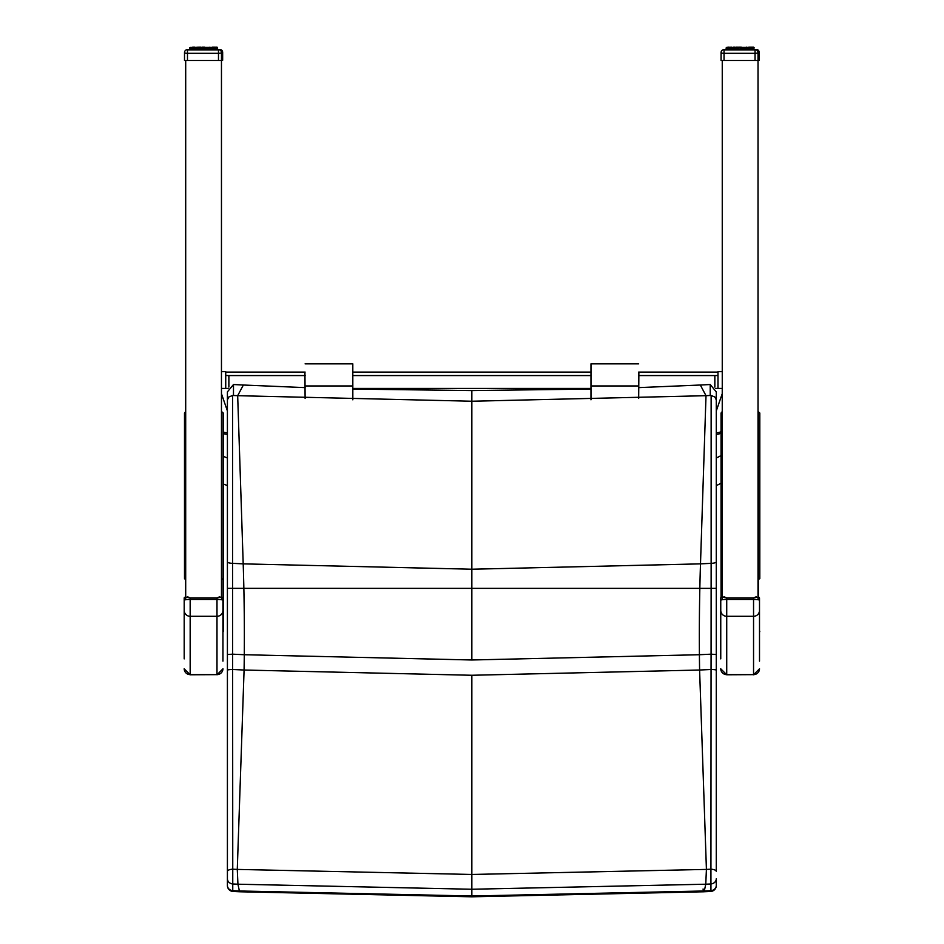 <?xml version="1.0" encoding="UTF-8"?>
<svg xmlns="http://www.w3.org/2000/svg" width="944" height="944" viewBox="0 0 944 944"><rect width="100%" height="100%" fill="white"/><g stroke="black" fill="none" stroke-linecap="round" stroke-linejoin="round"><path stroke-width="1.42" d="M717.983 375.511L714.844 375.57L714.844 387.099M225.734 375.511L228.873 375.57L228.873 387.064M221.462 371.653L225.734 371.653L225.734 388.432M722.254 371.653L717.983 371.653L717.983 388.432M716.272 561.869A5.959 1.499 180 0 1 711.139 563.344L711.127 588.36L716.272 588.336L716.272 399.796L714.809 396.952L711.139 395.512L711.139 563.344A4916.836 4874.71 -87.8 0 1 700.495 563.863L471.847 569.22L243.198 563.863A4916.836 4874.71 87.8 0 1 232.554 563.344L232.554 395.512L228.873 396.952L227.41 399.796L227.41 588.336L232.566 588.36L232.554 563.344A5.959 1.499 0 0 1 227.41 561.869M716.272 399.796L716.272 391.878L710.207 384.527L710.218 395.489A6.077 5.829 -29.1 0 1 711.139 395.512M638.675 387.618L700.33 385.022A4738.196 4697.604 -87.8 0 0 709.499 384.562A5.947 1.44 178.9 0 1 710.207 384.527M710.218 395.489A4748.65 4707.964 -87.8 0 1 706.006 395.689L471.847 401.235L237.676 395.689A4748.65 4707.964 87.8 0 1 233.475 395.489L233.487 384.527L227.41 391.878L227.41 399.796M232.554 395.512A6.077 5.829 29.1 0 1 233.475 395.489M233.487 384.527A5.947 1.44 -178.9 0 1 234.195 384.562A4738.196 4697.604 87.8 0 0 243.351 385.022L305.136 387.618M716.272 654.522L716.272 588.336L716.272 670.205L716.272 654.522L711.08 654.168L711.127 588.36L227.41 588.336L227.41 871.43A5.959 2.23 -0 0 1 232.755 869.212L232.566 588.36L243.859 588.372A296.44 38.692 90 0 0 243.198 563.863L237.676 395.689L243.351 385.022M590.968 389.07L471.847 390.568L352.832 389.07M716.272 885.507A5.959 5.204 180 0 1 710.938 890.676A5.959 0.779 87.4 0 1 710.584 891.466A5.959 0.779 87.4 0 1 710.572 891.466A5.959 5.959 0 0 0 716.272 885.507L716.272 878.805A5.959 5.204 180 0 1 710.938 883.973L710.938 890.676A5243.495 5198.573 -87.8 0 1 704.307 890.983A5.959 0.779 87.4 0 1 703.953 891.761A5.959 0.779 87.4 0 1 703.905 891.761L703.87 891.773A5.959 0.779 -92.5 0 0 704.212 890.983L471.847 896.009L239.469 890.983A5.959 0.779 92.5 0 0 239.823 891.773L471.847 896.8L471.847 889.248L705.758 884.209A5236.675 5191.811 92.2 0 0 710.938 883.973L710.938 869.212A5221.866 5177.132 -87.8 0 1 706.419 869.412L471.847 874.463L237.274 869.412A5221.866 5177.132 87.8 0 1 232.755 869.212L232.755 883.973A5236.675 5191.811 -92.2 0 0 237.935 884.209L471.847 889.248L471.847 675.267L699.598 670.028A5022.93 4979.895 92.2 0 0 711.056 669.473L710.938 869.212A5.959 2.23 180 0 1 716.272 871.43L716.272 670.205A5.959 0.732 180 0 0 711.056 669.473L711.08 654.168A5007.649 4964.756 -87.8 0 1 699.41 654.723L471.847 659.986L244.284 654.723A5007.649 4964.756 87.8 0 1 232.613 654.168L227.41 654.522M703.079 888.977A5.959 0.779 -92.5 0 0 703.87 891.773L471.847 896.8M227.41 670.205A5.959 0.732 -0 0 1 232.637 669.473A5022.93 4979.895 -92.2 0 0 244.083 670.028L237.274 869.412L237.935 884.209L239.387 890.983A5243.495 5198.573 87.8 0 1 232.755 890.676A5.959 5.204 180 0 1 227.41 885.507A5.959 5.959 0 0 0 233.097 891.466A5.959 0.779 -87.4 0 1 233.097 891.466A5.959 0.779 -87.4 0 1 232.755 890.676L232.755 883.973A5.959 5.204 0 0 1 227.41 878.805L227.41 885.507M227.41 871.43L227.41 878.805M704.307 890.983L705.758 884.209L706.419 869.412L699.598 670.028A238.95 31.187 -90 0 1 699.41 654.723A296.428 38.692 -90 0 1 699.834 588.372L243.859 588.372A296.428 38.692 90 0 1 244.284 654.723A238.95 31.187 90 0 1 244.083 670.028L471.847 675.267M711.127 588.36L699.834 588.372A296.44 38.692 -90 0 1 700.495 563.863L706.006 395.689L700.33 385.022M221.462 579.887L223.244 578.554L223.244 631.324L223.244 456.306L227.41 458.005M227.41 410.959L221.451 393.683M722.243 411.525L722.243 393.683L716.272 410.959M716.272 458.005L721.051 455.633L721.051 597.41L721.051 578.554L722.254 579.864M715.576 388.432L722.243 388.432L722.243 393.683M221.462 388.432L228.106 388.432M352.832 388.432L590.968 388.432M187.36 596.714L187.042 597.34L190.169 597.977L187.419 596.714M184.198 658.888L184.198 610.402L184.198 658.888M219.74 596.714L216.99 597.977L220.105 597.34A5.959 0.838 0 0 1 222.949 598.048L222.949 661.13M219.799 596.714L220.105 597.34M184.198 600.29L184.198 610.402A5.959 5.9 180 0 0 190.169 616.302L190.169 599.452A5.959 0.838 180 0 0 184.198 600.29L184.198 598.048A5.959 0.838 0 0 1 187.042 597.34M723.918 596.714L723.6 597.34L726.727 597.977L723.977 596.714M720.756 658.888L720.756 610.402L720.756 658.888M756.297 596.714L753.548 597.977L756.663 597.34A5.959 0.838 0 0 1 759.507 598.048L759.507 661.13M756.356 596.714L756.663 597.34M720.756 600.29L720.756 610.402A5.959 5.9 180 0 0 726.727 616.302L726.727 599.452A5.959 0.838 180 0 0 720.756 600.29L720.756 598.048A5.959 0.838 0 0 1 723.6 597.34M188.67 49.619L188.67 49.418A2.985 2.985 0 0 0 187.585 49.619A2.985 2.985 0 0 1 188.67 49.418A2.985 2.985 180 0 0 187.608 49.619M222.654 60.263L222.654 52.392L222.654 60.274L221.462 60.274M221.356 51.837A2.985 0.696 -0 0 1 222.654 52.404L222.654 52.392A2.985 2.985 0 0 0 219.669 49.418L216.377 49.43L219.669 49.43A2.985 2.985 0 0 1 222.654 52.392L222.654 52.404A2.985 2.985 180 0 0 219.669 49.43L219.669 49.879M192.281 47.684L191.632 47.684M193.732 47.684L194.653 47.684M198.122 47.684L196.824 47.684M200.753 47.684L199.326 47.684M203.526 47.684L202.028 47.684M211.515 47.684L210.217 47.684M213.698 47.684L212.577 47.684M215.444 47.684L214.559 47.684M219.669 49.418L217.568 49.418L216.967 47.2L217.132 49.418L217.12 47.684L216.07 47.684M209.025 47.684L217.002 47.684M217.38 47.684L216.353 47.2L217.427 47.684L217.427 49.418M217.132 47.684L216.294 47.2L216.719 49.43M212.223 47.2L214.146 47.2L214.654 47.684L213.309 47.684M207.857 47.684L211.137 47.684M209.946 47.2L208.648 47.684M206.323 47.684L207.597 47.684M205.143 47.684L205.969 47.684M195.774 47.684L204.824 47.684M202.028 47.2L204.73 47.2L203.208 47.684M199.42 47.2L200.942 47.2L200.482 47.684M198.405 47.2L192.895 47.684M193.249 47.684L192.706 47.2L194.936 47.2M191.951 47.684L194.193 47.212M191.172 47.684L192.706 47.2M221.462 52.581A2.985 2.985 0 0 1 221.462 52.616A2.985 2.985 0 0 0 218.477 49.619L218.477 53.312A2.985 0.696 0 0 0 221.462 52.616L221.462 52.604A2.985 2.985 180 0 0 218.477 49.631A2.985 2.985 -0 0 1 221.462 52.604L221.462 60.487L184.505 60.487L184.505 52.616A2.985 0.696 0 0 0 187.478 53.312L187.478 49.619A2.985 2.985 180 0 0 184.505 52.616L184.505 52.604A2.985 2.985 -0 0 1 187.478 49.619L187.478 49.619A2.985 2.985 0 0 0 184.505 52.604L184.505 52.616M218.477 49.619L187.478 49.619L218.477 49.631L216.377 49.619L216.377 47.884L215.102 47.412L215.527 49.631M214.878 47.884L212.955 47.412L215.102 47.412L214.453 47.412L214.949 49.631L214.913 47.896L213.899 47.412L214.253 49.631M213.45 49.631L212.955 47.412L211.031 47.412L213.415 47.884L212.211 47.412L212.506 49.631M209.934 49.631L209.934 47.896L209.226 47.896L209.226 49.631L208.742 47.412L211.385 47.896L210.123 47.412L210.323 49.631M209.025 49.631L209.025 47.896L207.727 47.412L207.833 49.631M206.406 49.631L206.217 47.412L204.777 47.896L205.131 49.631M203.633 49.631L203.538 47.412L202.016 47.896L202.323 49.631M200.836 49.631L200.836 47.412L202.016 47.896L202.016 49.631M200.836 47.896L199.29 47.896L199.562 49.631M211.385 49.631L211.031 47.412L195.833 47.412L199.75 47.412L197.213 47.412L196.93 49.631M198.228 47.412L196.741 47.896L196.741 49.631L196.989 47.471M197.213 47.412L193.744 47.412L195.833 47.412L194.452 47.896L194.582 49.631M193.461 49.631L193.461 47.896L194.936 47.412L191.514 47.412L191.054 49.631M191.703 49.631L192.069 47.412L192.588 49.631M190.44 49.631L190.865 47.412L189.591 47.884L189.591 49.631L187.478 49.619M189.72 49.631L189.72 47.884L190.523 47.412L189.591 47.884L190.039 49.631L190.027 47.884L191.089 47.884M216.377 49.631L216.377 47.884L215.444 47.412L216.176 47.884M215.81 47.884L215.94 49.631L215.928 47.884L215.102 47.412L215.975 47.884L215.975 49.631M725.228 49.619L725.228 49.43A2.985 2.985 180 0 0 724.166 49.619A2.985 2.985 0 0 1 725.228 49.418L725.83 49.654M757.926 51.837A2.985 0.696 -0 0 1 759.212 52.404L759.212 52.392A2.985 2.985 180 0 0 756.238 49.43A2.985 2.985 0 0 1 759.212 52.392L759.212 60.274L758.02 60.274M759.212 52.392L759.212 52.404A2.985 2.985 0 0 0 756.238 49.418L754.126 49.418L753.642 47.2L754.126 49.418L752.934 49.43L756.238 49.879M728.839 47.684L728.19 47.684M732.332 47.684L731.211 47.684M734.692 47.684L733.382 47.684M737.311 47.684L735.883 47.684M740.084 47.684L738.586 47.684M748.085 47.684L746.775 47.684M750.256 47.684L749.135 47.684M752.014 47.684L751.117 47.684M756.238 49.418L754.126 49.418L753.524 47.2L753.69 49.418L753.678 47.684L752.628 47.684M745.583 47.684L753.56 47.684M753.642 47.2L752.911 47.2L754.126 47.684L753.524 47.2L753.985 49.418M752.203 47.2L753.194 47.2L753.277 49.43M748.781 47.2L750.716 47.2L751.212 47.684L749.866 47.684M744.415 47.684L747.695 47.684M746.503 47.2L745.205 47.684M742.881 47.684L744.155 47.684M741.701 47.684L742.527 47.684M730.349 47.684L741.382 47.684M738.586 47.2L741.288 47.2L739.766 47.684M735.99 47.2L737.5 47.2L737.052 47.684M729.806 47.684L732.19 47.684M731.494 47.2L729.452 47.684M728.508 47.684L730.75 47.212M758.02 52.581A2.985 2.985 0 0 1 758.02 52.616L758.02 52.604A2.985 2.985 0 0 0 755.035 49.619L755.035 53.312A2.985 0.696 0 0 0 758.02 52.616L758.02 52.604A2.985 2.985 180 0 0 755.035 49.631A2.985 2.985 -0 0 1 758.02 52.604L758.02 60.487L721.063 60.487L721.063 52.616A2.985 0.696 0 0 0 724.036 53.312L724.036 49.619A2.985 2.985 180 0 0 721.063 52.616L721.063 52.604A2.985 2.985 -0 0 1 724.036 49.619L724.036 49.619A2.985 2.985 0 0 0 721.063 52.604L721.063 52.616M755.035 49.619L724.036 49.619L755.035 49.631L752.934 49.619L752.934 47.884L751.66 47.412L752.085 49.631M751.436 47.884L749.512 47.412L751.66 47.412L751.011 47.412L751.507 49.631L751.471 47.896L750.456 47.412L750.81 49.631M750.02 49.631L749.524 47.412L747.589 47.412L749.973 47.884L748.769 47.412L749.064 49.631M746.503 49.631L746.503 47.896L745.784 47.896L745.784 49.631L745.3 47.412L747.943 47.896L746.692 47.412L746.881 49.631M745.583 49.631L745.583 47.896L744.285 47.412L744.391 49.631M742.963 49.631L742.775 47.412L741.335 47.896L741.689 49.631M740.19 49.631L740.096 47.412L738.574 47.896L738.892 49.631M737.394 49.631L737.394 47.412L738.574 47.896L738.574 49.631M737.394 47.896L735.848 47.896L736.119 49.631M747.943 49.631L747.589 47.412L732.391 47.412L736.308 47.412L733.771 47.412L733.488 49.631M734.786 47.412L733.299 47.896L733.299 49.631L733.547 47.471M733.771 47.412L730.302 47.412L732.391 47.412L731.01 47.896L731.14 49.631M730.019 49.631L730.019 47.896L731.494 47.412L728.072 47.412L727.612 49.631L727.576 47.884L728.626 47.412L726.632 47.412L726.148 49.631L724.036 49.619M726.998 49.631L727.423 47.412L729.559 47.412L729.063 49.631M726.278 49.631L726.278 47.884L727.081 47.412L726.148 47.884L726.597 49.631L726.337 47.884M726.715 47.884L728.072 47.412M752.368 47.884L752.498 49.631L752.486 47.884L751.66 47.412L752.451 47.412L752.533 49.631M185.697 411.525L184.493 413.024L184.493 578.554L185.697 579.864M184.493 578.554L184.493 422.216M223.244 578.554L223.244 413.024L221.462 411.501M223.244 631.324L222.949 632.303M722.254 411.525L721.051 413.024L721.051 578.554M758.02 579.887L759.802 578.554L759.802 413.024L758.02 411.501M759.802 422.216L759.802 578.554M759.802 631.324L759.507 632.303M185.697 599.735L185.697 60.487L221.462 60.487L221.462 599.735M722.254 599.735L722.254 60.487L758.02 60.487L758.02 599.735M638.781 372.078L638.675 398.439L638.876 372.078M590.979 399.808L590.979 363.853L638.675 363.853L590.979 363.853M304.936 372.078L305.124 398.439L304.759 372.078M352.832 399.819L352.808 363.853L305.113 363.853L352.808 363.853M228.873 375.57L305.136 375.57M352.832 375.57L590.968 375.57M638.675 375.57L714.844 375.57M717.983 372.078L638.675 372.078L717.983 372.078M590.968 372.078L352.832 372.078L590.968 372.078M305.124 372.078L225.734 372.078L305.124 372.078M471.847 659.986L471.847 390.568M239.776 891.761A5.959 0.779 -87.4 0 1 239.741 891.761A5.959 0.779 -87.4 0 1 239.387 890.983M227.41 434.264A5.959 2.962 180 0 1 223.244 433.426M223.244 483.93L227.41 485.641L223.244 483.93M227.41 432.753A5.959 2.962 180 0 1 223.244 431.904M716.272 432.753A5.959 2.962 -0 0 0 721.051 431.573M716.272 434.264A5.959 2.962 -0 0 0 721.051 433.084M716.272 485.641L721.051 483.257L716.272 485.641M185.697 596.95A5.251 0.732 180 0 0 184.918 597.34A0.72 0.708 -0 0 0 184.198 598.048L185.697 596.927M222.949 610.402A5.959 5.9 -0 0 1 216.99 616.302L216.99 597.977L190.169 597.977L190.169 599.452L216.99 599.452A5.959 0.838 0 0 1 222.949 600.29M222.241 597.34A0.72 0.708 180 0 1 222.949 598.048L221.462 596.927M184.198 668.73A5.959 5.9 180 0 0 190.169 674.641L216.99 674.641L190.169 674.783L190.169 616.302L216.99 616.302L216.99 674.641A5.959 5.9 -0 0 0 222.949 668.73M722.254 596.95A5.251 0.732 180 0 0 721.476 597.34A0.72 0.708 -0 0 0 720.756 598.048L722.254 596.927M759.507 610.402A5.959 5.9 -0 0 1 753.548 616.302L753.548 597.977L726.727 597.977L726.727 599.452L753.548 599.452A5.959 0.838 0 0 1 759.507 600.29M758.799 597.34A0.72 0.708 180 0 1 759.507 598.048L758.02 596.927M720.756 668.73A5.959 5.9 180 0 0 726.727 674.641L753.548 674.641L726.727 674.783L726.727 616.302L753.548 616.302L753.548 674.641A5.959 5.9 -0 0 0 759.507 668.73M188.67 49.418L189.272 49.654M215.09 47.2L214.146 47.212M216.825 47.684L217.167 49.418M216.329 47.684L216.4 49.43M187.478 60.487L187.478 53.312L218.477 53.312L218.477 60.487M207.727 47.412L208.742 47.412L207.727 47.412M192.069 47.412L193.072 47.412L191.007 47.884L191.007 49.631M214.949 47.884L215.208 49.631M213.379 49.631L213.379 47.896L213.415 49.631M198.134 49.631L198.134 47.896L199.29 47.896L199.29 49.631M195.632 49.631L195.632 47.896L196.741 47.896M216.377 47.884L215.161 47.412L216.235 47.884L216.235 49.631M213.45 47.884L213.899 49.631M211.385 47.896L212.117 47.896L212.117 49.631M212.955 47.412L211.019 47.412L211.515 49.631L211.031 47.412L208.754 47.412M206.665 49.631L206.665 47.896L207.456 47.896L207.456 49.631M203.951 49.631L203.951 47.896L204.777 47.896L204.777 49.631M201.19 49.631L201.19 47.896M198.511 49.631L198.511 47.896M196.022 49.631L196.022 47.896M195.833 47.412L194.44 47.884L194.44 49.631L194.582 47.896M193.839 49.631L193.839 47.896M192.541 47.896L192.541 49.631L192.505 47.896M192.057 49.631L192.057 47.896M190.759 49.631L191.195 47.884M190.157 47.884L189.591 49.631M189.98 49.631L190.322 47.884M725.228 49.418L726.148 49.418L725.228 49.418A2.985 2.985 0 0 0 724.142 49.619M753.383 47.684L753.725 49.418M752.887 47.684L752.958 49.43L755.637 49.654M724.036 60.487L724.036 53.312L755.035 53.312L755.035 60.487M744.285 47.412L745.3 47.412L744.285 47.412M751.507 47.884L751.766 49.631M750.02 47.884L750.456 49.631M734.692 49.631L734.692 47.896L735.848 47.896L735.848 49.631M732.19 49.631L732.19 47.896L733.299 47.896M729.146 47.896L729.146 49.631L729.146 47.896M728.261 49.631L728.261 47.896L729.629 47.412L728.626 47.412M752.451 47.412L751.719 47.412L752.793 47.884L752.793 49.631M747.943 47.896L748.675 47.896L748.675 49.631M749.512 47.412L747.577 47.412L748.073 49.631L747.589 47.412L745.312 47.412M743.223 49.631L743.223 47.896L744.014 47.896L744.014 49.631M740.509 49.631L740.509 47.896L741.335 47.896L741.335 49.631M737.748 49.631L737.748 47.896M735.069 49.631L735.069 47.896M732.579 49.631L732.579 47.896M732.391 47.412L730.998 47.884L730.998 49.631L731.14 47.896M730.396 49.631L730.396 47.896M728.615 49.631L728.615 47.896M727.317 49.631L727.753 47.884M726.538 49.631L726.538 47.884L727.352 47.412L726.148 47.884L726.148 49.631M221.746 411.501L221.746 596.997M758.303 411.501L758.303 596.997M638.663 385.954L590.968 385.954M352.832 385.954L305.148 385.954M233.097 891.466L239.823 891.773M710.584 891.466L703.953 891.761M216.99 674.783L222.949 668.824M190.169 674.783L184.198 668.824M753.548 674.783L759.507 668.824M726.727 674.783L720.756 668.824M219.079 49.654L216.377 49.43M197.025 47.2L195.668 47.672M217.085 47.2L215.645 47.2M217.568 47.684L217.568 49.418M217.887 49.867L188.08 49.867M193.744 47.412L193.001 47.412M214.453 47.412L212.896 47.412L213.368 47.884M215.633 47.884L214.772 47.884M729.264 47.2L727.824 47.2M750.716 47.212L751.648 47.2M734.963 47.2L733.582 47.2M754.445 49.867L724.638 49.867M752.934 49.631L752.934 47.884M729.063 47.884L730.302 47.412M751.011 47.412L749.453 47.412L749.925 47.884M752.191 47.884L751.33 47.884"/></g></svg>
